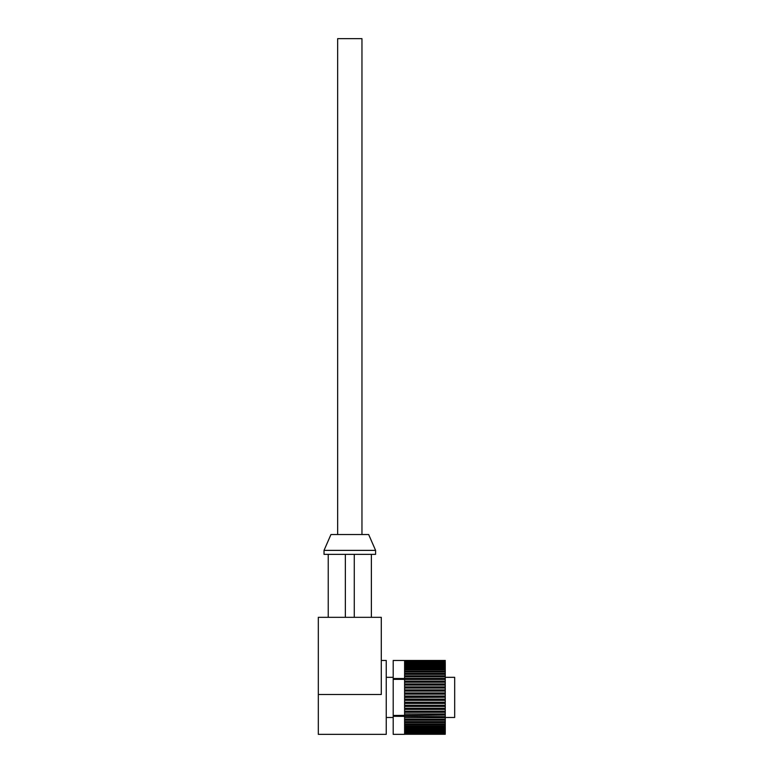 <?xml version="1.0" encoding="UTF-8"?>
<svg xmlns="http://www.w3.org/2000/svg" width="773" height="773" viewBox="0 0 773 773"><rect width="100%" height="100%" fill="white"/><g stroke="black" fill="none" stroke-linecap="round" stroke-linejoin="round"><path stroke-width="1.16" d="M375.591 550.386L368.653 534.52L330.96 534.52L324.022 550.386L324.022 554.347L375.591 554.347L375.591 550.386L324.022 550.386M371.378 554.347L371.378 617.327M318.321 694.512L318.321 617.327L381.292 617.327L381.292 694.512L318.321 694.512L318.321 734.35L386.249 734.35L386.249 660.471L381.292 660.471M354.266 554.347L354.266 617.327M345.347 554.347L345.347 617.327M337.656 534.52L337.656 38.65L361.957 38.65L361.957 534.52M445.258 677.322L454.679 677.322L454.679 717.489L445.258 717.489M404.598 697.41L445.258 697.246L445.258 699.111L404.598 699.111L404.598 697.41M393.196 660.471L445.258 660.471L393.196 660.471L393.196 679.361L404.598 679.361L404.598 678.52L393.196 678.52M404.598 660.48L445.258 660.529L404.598 660.529M404.598 660.838L445.258 660.838L404.598 660.683M404.598 661.408L445.258 661.408L404.598 661.872L404.598 661.147M404.598 662.229L445.258 662.229L445.258 662.838L404.598 662.838L404.598 661.872M404.598 663.292L445.258 663.292L445.258 664.046L404.598 664.046L404.598 662.838M404.598 664.596L445.258 664.596L445.258 665.495L404.598 665.495L404.598 664.046M404.598 666.133L445.258 666.133L445.258 667.167L404.598 667.167L404.598 665.495M404.598 667.882L445.258 667.882L445.258 669.041L404.598 669.041L404.598 667.167M404.598 669.853L445.258 669.853L445.258 671.128L404.598 671.128L404.598 669.041M404.598 672.008L445.258 672.008L445.258 673.389L404.598 673.389L404.598 671.128M404.598 674.336L445.258 674.336L445.258 675.824L404.598 675.824L404.598 673.389M404.598 676.829L445.258 676.829L445.258 678.404L404.598 678.404L404.598 675.824M404.598 679.467L445.258 679.467L445.258 681.129L404.598 681.129L404.598 679.361M404.598 682.24L445.258 682.24L445.258 683.96L404.598 683.96L404.598 681.129M404.598 685.11L445.258 685.11L445.258 686.888L404.598 686.888L404.598 683.96M404.598 688.067L445.258 688.067L445.258 689.883L404.598 689.883L404.598 686.888M404.598 691.091L445.258 691.091L445.258 692.937L404.598 692.937L404.598 689.883M404.598 694.154L445.258 694.154L445.258 696.019L404.598 696.019L404.598 692.937M404.598 700.338L445.258 700.338L445.258 702.193L404.598 702.193L404.598 699.111M404.598 703.411L445.258 703.411L445.258 705.247L404.598 705.247L404.598 702.193M404.598 706.445L445.258 706.445L445.258 708.242L404.598 708.242L404.598 705.247M404.598 709.401L445.258 709.401L445.258 711.16L404.598 711.16L404.598 708.242M404.598 712.291L445.258 712.291L445.258 713.972L404.598 713.972L404.598 711.16M393.196 715.46L445.258 715.064L445.258 716.677L393.196 716.291L393.196 679.361M404.598 717.721L445.258 717.721L445.258 719.248L404.598 719.248L404.598 716.677M404.598 720.233L445.258 720.233L445.258 721.663L404.598 721.663L404.598 719.248M404.598 722.581L445.258 722.581L445.258 723.915L404.598 723.915L404.598 721.663M404.598 724.755L445.258 724.755L445.258 725.973L404.598 725.973L404.598 723.915M404.598 726.736L445.258 726.736L445.258 727.837L404.598 727.837L404.598 725.973M404.598 728.514L445.258 728.514L445.258 729.48L404.598 729.48L404.598 727.837M404.598 730.07L445.258 730.07L445.258 730.9L404.598 730.9L404.598 729.48M404.598 731.403L445.258 731.403L445.258 732.089L404.598 732.089L404.598 730.9M404.598 732.495L445.258 732.495L445.258 733.036L404.598 733.036L404.598 732.089M404.598 733.335L445.258 733.335L404.598 733.722L404.598 733.036M404.598 733.935L445.258 733.935L404.598 733.722M404.598 734.263L445.258 734.263L404.598 734.166M404.598 696.019L404.598 697.246M404.598 713.972L404.598 715.064M393.196 734.35L404.598 734.35L393.196 734.35L393.196 716.291M445.258 664.596L445.258 664.046M445.258 666.133L445.258 665.495M445.258 667.882L445.258 667.167M445.258 669.853L445.258 669.041M445.258 672.008L445.258 671.128M445.258 674.336L445.258 673.389M445.258 676.829L445.258 675.824M445.258 679.467L445.258 678.404M445.258 682.24L445.258 681.129M445.258 685.11L445.258 683.96M445.258 688.067L445.258 686.888M445.258 691.091L445.258 689.883M445.258 694.154L445.258 692.937M445.258 697.246L445.258 696.019M445.258 700.338L445.258 699.111M445.258 703.411L445.258 702.193M445.258 706.445L445.258 705.247M445.258 709.401L445.258 708.242M445.258 712.291L445.258 711.16M445.258 715.064L445.258 713.972M445.258 717.721L445.258 716.677M445.258 720.233L445.258 719.248M445.258 722.581L445.258 721.663M445.258 724.755L445.258 723.915M445.258 726.736L445.258 725.973M445.258 728.514L445.258 727.837M445.258 730.07L445.258 729.48M445.258 731.403L445.258 730.9M404.598 708.368L445.258 708.368M404.598 705.507L445.258 705.507M404.598 702.589L445.258 702.589M404.598 699.633L445.258 699.633M404.598 696.666L445.258 696.666M404.598 693.7L445.258 693.7M404.598 690.762L445.258 690.762M404.598 687.873L445.258 687.873M404.598 685.052L445.258 685.052M328.235 554.347L328.235 617.327M393.196 717.489L386.249 717.489M393.196 677.322L386.249 677.322"/></g></svg>
